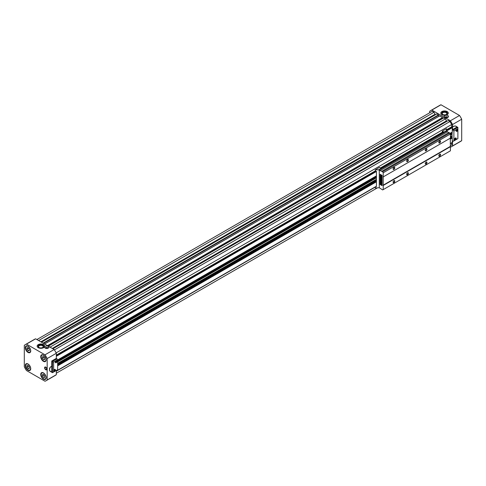 <?xml version="1.0" encoding="UTF-8"?>
<svg xmlns="http://www.w3.org/2000/svg" width="486" height="486" viewBox="0 0 486 486"><rect width="100%" height="100%" fill="white"/><g stroke="black" fill="none" stroke-linecap="round" stroke-linejoin="round"><path stroke-width="0.73" d="M375.277 187.074L375.277 187.991L379.28 187.748L382.652 189.935L383.223 189.607L383.223 172.773L382.652 171.777L379.05 170.094L446.464 131.177L448.748 132.629M381.796 171.285L448.979 132.496L450.407 133.984L450.407 138.109L383.223 176.898M383.083 176.977L450.267 138.194L450.407 146.693L450.407 150.818L383.223 189.607M382.652 171.777L449.836 132.994M380.368 170.477L447.551 131.694M379.05 170.094L378.594 169.833L446.464 130.649L446.464 131.177M378.594 169.833L375.277 169.833L379.42 167.439L380.508 168.065L443.402 131.755L442.315 131.129L446.464 128.735L446.464 130.649M426.963 162.537A1.215 0.699 -60 0 1 426.107 164.025A1.215 0.699 -60 0 1 425.25 163.527A1.215 0.699 -60 0 1 426.107 162.045A1.215 0.699 -60 0 1 426.963 162.537M408.386 173.265A1.215 0.699 -60 0 1 407.523 174.753A1.215 0.699 -60 0 1 406.667 174.255A1.215 0.699 -60 0 1 407.523 172.773A1.215 0.699 -60 0 1 408.386 173.265M394.802 181.108A1.215 0.699 -60 0 1 393.946 182.59A1.215 0.699 -60 0 1 393.089 182.098A1.215 0.699 -60 0 1 393.946 180.61A1.215 0.699 -60 0 1 394.802 181.108M440.547 154.7A1.215 0.699 -60 0 1 439.684 156.182A1.215 0.699 -60 0 1 438.828 155.69A1.215 0.699 -60 0 1 439.684 154.202A1.215 0.699 -60 0 1 440.547 154.7M383.223 185.482L450.407 146.693M383.083 185.233L450.267 146.444M440.547 141.493A1.215 0.699 -60 0 1 439.684 142.975A1.215 0.699 -60 0 1 438.828 142.483A1.215 0.699 -60 0 1 439.684 140.995A1.215 0.699 -60 0 1 440.547 141.493M426.963 149.33A1.215 0.699 -60 0 1 426.107 150.818A1.215 0.699 -60 0 1 425.25 150.326A1.215 0.699 -60 0 1 426.107 148.838A1.215 0.699 -60 0 1 426.963 149.33M408.386 160.058A1.215 0.699 -60 0 1 407.523 161.546A1.215 0.699 -60 0 1 406.667 161.054A1.215 0.699 -60 0 1 407.523 159.566A1.215 0.699 -60 0 1 408.386 160.058M394.802 167.901A1.215 0.699 -60 0 1 393.946 169.389A1.215 0.699 -60 0 1 393.089 168.891A1.215 0.699 -60 0 1 393.946 167.409A1.215 0.699 -60 0 1 394.802 167.901M383.223 172.773L450.407 133.984M442.315 131.129L442.351 132.228M375.277 169.833L375.277 170.902L376.419 171.333L376.419 186.49L375.648 186.861M367.276 167.287A10.109 5.838 -120 0 0 366.778 166.874M440.176 125.2A10.109 5.838 -120 0 0 439.678 124.787A10.109 5.838 -120 0 1 440.176 125.2M382.093 175.416L380.125 174.28L380.125 184.51L382.093 185.652L382.093 175.416M379.28 187.748L379.28 170.076M380.149 174.298L380.125 184.51M380.149 184.498L382.093 185.616M381.06 183.975L380.708 183.477L381.492 183.635L381.492 183.04L380.708 182.311L380.708 184.607L381.638 185.251L381.492 183.945L380.751 183.483M381.492 184.522L381.492 183.945M381.522 183.927L381.091 183.957M381.668 185.014L381.334 184.54M381.492 183.635L381.492 183.04M381.522 183.028L380.708 182.311M381.492 182.39L381.492 180.743L380.708 180.288L381.358 181.169L380.732 180.962L381.358 181.983L380.732 181.649L380.708 182.165L381.522 182.371L381.492 180.743M381.334 182.001L380.708 181.667M380.732 180.962L381.358 181.296M380.732 180.276L381.522 180.725M381.492 179.261L380.708 178.812L380.708 179.844L381.492 180.531L380.842 179.401L381.492 179.777L381.522 179.249L380.708 178.812M381.522 179.249L381.492 179.777M381.492 180.531L380.866 179.419M381.492 178.356L380.757 177.797L380.708 178.593L381.048 178.435L381.492 179.048L381.358 178.058L380.757 177.797M381.522 178.344L381.492 179.048M380.866 178.356L380.836 178.672M381.492 176.685L380.708 176.236L381.358 177.129L380.732 176.983L380.708 177.499L381.285 177.833L381.522 176.673L380.708 176.236M381.461 177.833L381.522 176.673M380.732 176.983L381.358 177.317M381.492 175.215L380.708 174.76L381.139 176.266L381.492 176.254L381.522 175.197L380.732 174.741M381.449 176.363L381.522 175.197M381.638 184.959L381.389 184.595M381.346 183.429L380.988 183.094L381.346 183.429M381.103 175.495L381.358 175.853M381.012 183.337L381.316 183.398M439.605 154.25A0.996 0.571 -60 0 1 440.03 154.244A0.996 0.571 -60 0 1 440.237 154.7A0.996 0.571 -60 0 1 439.8 155.696A0.996 0.571 -60 0 1 439.034 155.963A0.996 0.571 -60 0 1 438.834 155.593M393.867 167.457A0.996 0.571 -60 0 1 394.286 167.445A0.996 0.571 -60 0 1 394.492 167.901A0.996 0.571 -60 0 1 394.061 168.903A0.996 0.571 -60 0 1 393.296 169.171A0.996 0.571 -60 0 1 393.095 168.794M407.444 159.615A0.996 0.571 -60 0 1 407.869 159.608A0.996 0.571 -60 0 1 408.076 160.058A0.996 0.571 -60 0 1 407.639 161.06A0.996 0.571 -60 0 1 406.873 161.328A0.996 0.571 -60 0 1 406.673 160.957M426.028 148.886A0.996 0.571 -60 0 1 426.453 148.88A0.996 0.571 -60 0 1 426.653 149.33A0.996 0.571 -60 0 1 426.222 150.332A0.996 0.571 -60 0 1 425.457 150.599A0.996 0.571 -60 0 1 425.256 150.229M439.605 141.049A0.996 0.571 -60 0 1 440.03 141.037A0.996 0.571 -60 0 1 440.237 141.493A0.996 0.571 -60 0 1 439.8 142.495A0.996 0.571 -60 0 1 439.034 142.756A0.996 0.571 -60 0 1 438.834 142.386M393.867 180.664A0.996 0.571 -60 0 1 394.286 180.652A0.996 0.571 -60 0 1 394.492 181.108A0.996 0.571 -60 0 1 394.061 182.104A0.996 0.571 -60 0 1 393.296 182.371A0.996 0.571 -60 0 1 393.095 182.001M407.444 172.822A0.996 0.571 -60 0 1 407.869 172.809A0.996 0.571 -60 0 1 408.076 173.265A0.996 0.571 -60 0 1 407.639 174.267A0.996 0.571 -60 0 1 406.873 174.535A0.996 0.571 -60 0 1 406.673 174.158M426.028 162.093A0.996 0.571 -60 0 1 426.453 162.081A0.996 0.571 -60 0 1 426.653 162.537A0.996 0.571 -60 0 1 426.222 163.539A0.996 0.571 -60 0 1 425.457 163.806A0.996 0.571 -60 0 1 425.256 163.43M47.227 348.426L47.227 348.274A0.911 0.522 0 0 0 46.036 348.383M47.531 348.371A1.415 0.814 0 0 0 47.227 348.28L46.911 348.45M53.648 372.015L54.146 371.723A1.312 0.759 -60 0 1 53.849 371.668A1.312 0.759 -60 0 1 53.648 371.438L53.648 372.015L52.5 372.671L51.747 372.233L51.747 361.013L56.321 358.37L57.646 359.798L57.646 369.7L54.146 371.723M26.463 344.106L45.01 354.81A20.819 12.022 60 0 1 47.172 358.559L47.172 379.973L56.321 374.694A20.819 12.022 60 0 1 55.295 375.411L46.146 380.696A20.819 12.022 60 0 1 45.01 381.224L26.463 370.514A20.819 12.022 60 0 1 24.3 366.772L24.3 345.352A20.819 12.022 60 0 1 25.327 344.629A20.819 12.022 60 0 1 26.463 344.106L35.612 338.821L54.159 349.531A20.819 12.022 60 0 1 56.321 353.273L56.321 358.37M47.172 379.973A20.819 12.022 60 0 1 46.146 380.696M25.327 344.629L34.476 339.35A20.819 12.022 60 0 1 35.612 338.821M45.241 348.098A2.12 1.227 0 0 0 47.555 348.365A2.12 1.227 0 0 0 48.867 347.229A2.12 1.227 0 0 0 46.741 346.008A2.12 1.227 0 0 0 44.621 347.229A2.12 1.227 0 0 0 45.241 348.098M38.236 347.684A3.742 2.157 0 0 0 42.312 348.152A3.742 2.157 0 0 0 44.621 346.16A3.742 2.157 0 0 0 40.879 343.997A3.742 2.157 0 0 0 37.143 346.16A3.742 2.157 0 0 0 38.236 347.684M45.01 354.81L54.159 349.531M47.172 358.559L56.321 353.273M53.557 371.189L54.414 370.806L54.323 371.328L54.608 371.164M56.321 370.472L56.321 374.694M28.018 370.253A3.839 2.217 -120 0 0 29.938 370.447A3.839 2.217 -120 0 0 29.938 366.013A3.839 2.217 -120 0 0 26.098 363.795A3.839 2.217 -120 0 0 25.509 366.869A3.839 2.217 -120 0 0 28.018 370.253M43.454 379.171A3.839 2.217 -120 0 0 45.374 379.359A3.839 2.217 -120 0 0 45.374 374.925A3.839 2.217 -120 0 0 41.535 372.707A3.839 2.217 -120 0 0 40.946 375.781A3.839 2.217 -120 0 0 43.454 379.171M28.018 352.429A3.839 2.217 -120 0 0 29.938 352.617A3.839 2.217 -120 0 0 29.938 348.183A3.839 2.217 -120 0 0 26.098 345.965A3.839 2.217 -120 0 0 25.509 349.045A3.839 2.217 -120 0 0 28.018 352.429M45.739 369.761A1.616 0.936 -120 0 0 46.553 369.84A1.616 0.936 -120 0 0 46.553 367.975A1.616 0.936 -120 0 0 44.931 367.039A1.616 0.936 -120 0 0 44.688 368.333A1.616 0.936 -120 0 0 45.739 369.761M43.454 361.341A3.839 2.217 -120 0 0 45.374 361.535A3.839 2.217 -120 0 0 45.374 357.101A3.839 2.217 -120 0 0 41.535 354.883A3.839 2.217 -120 0 0 40.946 357.957A3.839 2.217 -120 0 0 43.454 361.341M43.667 360.97A3.639 2.102 -120 0 0 43.74 361.013L43.594 360.928A3.438 1.987 -120 0 0 46.024 359.525A3.438 1.987 -120 0 0 43.594 355.321A3.438 1.987 -120 0 0 41.164 356.724A3.438 1.987 -120 0 0 43.594 360.928L43.74 361.013A3.639 2.102 -120 0 0 45.556 361.195A3.639 2.102 -120 0 0 46 360.764M42.452 356.7L42.452 358.225L43.594 359.646L44.742 359.549L44.742 358.024L43.594 356.596L42.452 356.7M42.513 354.719A3.639 2.102 -120 0 0 41.924 354.889A3.639 2.102 -120 0 0 41.164 356.554A3.639 2.102 -120 0 0 41.17 356.639M44.129 357.259L42.452 358.225M44.742 358.99L43.594 359.646M57.646 359.798L56.576 360.418A1.312 0.759 -60 0 1 56.874 360.478A1.312 0.759 -60 0 1 56.874 361.997A1.312 0.759 -60 0 1 55.562 362.75A1.312 0.759 -60 0 1 55.289 362.149A1.312 0.759 -60 0 1 55.86 360.831L53.648 362.113L53.648 370.611A1.312 0.759 -60 0 1 55.161 369.39A1.312 0.759 -60 0 1 54.863 371.31M51.747 361.013L52.5 361.45L57.075 358.808M52.5 372.671L52.5 361.45L53.648 362.113M55.86 360.831L56.576 360.418M53.648 370.611L53.782 371.511A1.215 0.699 -60 0 1 53.533 370.958A1.215 0.699 -60 0 1 53.539 370.806M54.414 370.478L53.818 371.043L53.818 370.709M54.681 370.101L54.323 369.846M54.851 370.532L55.106 369.968L54.73 369.755M54.73 369.354A1.215 0.699 -60 0 1 54.997 369.409A1.215 0.699 -60 0 1 54.997 370.812A1.215 0.699 -60 0 1 53.782 371.511M53.946 371.116L54.323 371.328M54.232 370.368L54.73 370.083M53.946 370.539L54.651 370.514M42.659 347.533A2.315 1.337 0 0 0 43.193 346.676A2.315 1.337 0 0 0 40.879 345.346A2.315 1.337 0 0 0 38.57 346.676A2.315 1.337 0 0 0 39.105 347.533M38.935 347.447A2.752 1.586 0 0 0 42.823 347.447A2.752 1.586 0 0 0 42.823 345.2A2.752 1.586 0 0 0 38.935 345.2A2.752 1.586 0 0 0 38.935 347.447L38.935 347.447M44.621 346.239A3.742 2.157 0 0 0 40.879 344.161A3.742 2.157 0 0 0 37.143 346.239M47.907 348.255A1.415 0.814 0 0 0 45.575 348.255M48.43 347.976A2.12 1.227 0 0 0 45.052 347.976M46.723 369.475A1.415 0.814 -120 0 0 46.838 369.439L46.589 369.585A1.415 0.814 -120 0 0 46.881 369.014M56.376 360.454A1.215 0.699 -60 0 1 56.412 360.861M55.659 362.161A1.215 0.699 -60 0 1 55.301 362.331M56.127 361.566L55.538 362.131L56.127 361.894L56.036 362.416L56.321 362.252L55.945 361.979M55.538 361.797L55.538 362.131M55.945 360.685L56.412 361.396L56.036 360.6M56.57 361.62L56.819 361.055L56.352 360.898M55.981 360.642A1.215 0.699 -60 0 1 56.71 360.497A1.215 0.699 -60 0 1 56.71 361.9A1.215 0.699 -60 0 1 55.495 362.599A1.215 0.699 -60 0 1 55.319 362.398M55.945 361.456L56.819 361.384M56.449 361.171L56.449 360.837M55.659 361.08L55.477 361.402M55.331 361.815L56.364 361.602M28.231 352.058A3.639 2.102 -120 0 0 28.303 352.101L28.158 352.016A3.438 1.987 -120 0 0 30.588 350.613A3.438 1.987 -120 0 0 28.158 346.403A3.438 1.987 -120 0 0 25.728 347.806A3.438 1.987 -120 0 0 28.158 352.016L28.303 352.101A3.639 2.102 -120 0 0 30.12 352.277A3.639 2.102 -120 0 0 30.563 351.852M27.016 347.788L27.016 349.312L28.158 350.734L29.306 350.631L29.306 349.112L28.158 347.684L27.016 347.788M27.076 345.807A3.639 2.102 -120 0 0 26.481 345.977A3.639 2.102 -120 0 0 25.728 347.642A3.639 2.102 -120 0 0 25.728 347.727M43.667 378.794A3.639 2.102 -120 0 0 43.74 378.837L43.594 378.758A3.438 1.987 -120 0 0 46.024 377.355A3.438 1.987 -120 0 0 43.594 373.145A3.438 1.987 -120 0 0 41.164 374.548A3.438 1.987 -120 0 0 43.594 378.758L43.74 378.837A3.639 2.102 -120 0 0 45.556 379.019A3.639 2.102 -120 0 0 46 378.588M42.452 374.53L42.452 376.055L43.594 377.476L44.742 377.373L44.742 375.848L43.594 374.427L42.452 374.53M42.513 372.549A3.639 2.102 -120 0 0 41.924 372.713A3.639 2.102 -120 0 0 41.164 374.384A3.639 2.102 -120 0 0 41.17 374.469M28.231 369.882A3.639 2.102 -120 0 0 28.303 369.925L28.158 369.846A3.438 1.987 -120 0 0 30.588 368.443A3.438 1.987 -120 0 0 28.158 364.233A3.438 1.987 -120 0 0 25.728 365.636A3.438 1.987 -120 0 0 28.158 369.846L28.303 369.925A3.639 2.102 -120 0 0 30.12 370.107A3.639 2.102 -120 0 0 30.563 369.676M27.016 365.612L27.016 367.137L28.158 368.564L29.306 368.461L29.306 366.936L28.158 365.515L27.016 365.612M27.076 363.637A3.639 2.102 -120 0 0 26.481 363.801A3.639 2.102 -120 0 0 25.728 365.472A3.639 2.102 -120 0 0 25.728 365.551M28.692 348.347L27.016 349.312M29.306 350.078L28.158 350.734M44.129 375.083L42.452 376.055M44.742 376.814L43.594 377.476M28.692 366.171L27.016 367.137M29.306 367.902L28.158 368.564M38.594 340.546L433.968 112.278L432.254 111.288L36.881 339.556M433.968 112.278L435.098 114.228L40.848 341.846M435.699 114.581A0.608 0.352 60 0 1 435.098 114.228M43.497 343.377L438.299 115.437L438.481 114.884L436.829 113.931L41.456 342.199M438.299 115.437L439.399 116.075M47.458 345.661L442.546 117.557L439.684 115.911L44.597 344.009M442.546 117.557L442.625 117.934L47.816 345.874M442.625 117.934L443.104 118.213M443.627 117.952L445.407 118.882L50.028 347.15M445.407 118.882L446.531 120.832L52.281 348.45M447.132 121.184A0.608 0.352 60 0 1 446.531 120.832M54.402 349.908L449.981 121.518L448.262 120.528L52.889 348.796M449.981 121.518L451.694 124.495L56.115 352.879M451.694 124.495L451.694 126.803L446.464 129.823M442.333 132.21L380.368 167.986M375.307 170.908L56.321 355.072M451.694 126.803L451.95 127.028A0.608 0.352 60 0 1 452.266 127.69L452.266 132.083L450.048 133.364M376.419 175.871L57.646 359.913M452.041 132.216L452.168 132.532L450.218 133.656M376.249 176.363L57.646 360.308M452.168 132.532L450.261 133.729M376.249 176.461L57.646 360.405M452.077 132.678L452.077 133.462L450.407 134.428M376.249 177.244L57.646 361.183M452.077 133.462L450.407 134.531M376.249 177.347L57.646 361.292M452.138 133.535L452.095 134.136L450.407 135.041L452.138 134.039M376.249 177.852L57.646 361.797L376.249 177.852M451.992 134.191L451.992 135.673L450.407 136.59M376.249 179.407L57.646 363.346M451.992 135.673L452.138 136.426L450.407 137.429M376.249 180.239L57.646 364.184M452.077 136.463L452.077 137.259L450.267 138.31M376.249 181.041L57.646 364.98M452.077 137.259L450.267 138.461M376.249 181.193L57.646 365.138M452.168 137.368L450.267 138.559M376.249 181.29L57.646 365.235M452.168 137.459L450.267 138.692M450.267 139.184L452.266 138.024L452.004 137.69M376.419 181.813L57.646 365.855M452.266 138.024L452.266 142.422A0.608 0.352 60 0 1 451.95 142.714M451.694 142.957L451.694 144.962L450.267 145.782M377.166 187.991L56.321 373.23M444.113 122.229A10.109 5.838 60 0 1 444.611 122.642A10.109 5.838 -120 0 0 444.113 122.229M445.698 117.642A0.911 0.522 180 0 1 446.889 117.527L446.889 117.679M446.579 117.709L446.889 117.527A1.415 0.814 180 0 1 447.193 117.624M457.885 128.723L457.381 129.015A1.312 0.759 -60 0 1 457.684 129.076A1.312 0.759 -60 0 1 457.885 129.306L457.885 127.405L457.126 126.968L452.551 129.61L452.551 124.513A20.819 12.022 -120 0 0 450.388 120.771L431.841 110.061A20.819 12.022 -120 0 0 430.705 110.589A20.819 12.022 -120 0 0 429.679 111.306L429.679 112.776M450.407 147.173A20.819 12.022 -120 0 0 451.524 146.651L460.673 141.371A20.819 12.022 -120 0 0 461.7 140.648L461.7 119.228L452.551 124.513M461.7 119.228A20.819 12.022 -120 0 0 459.537 115.486L450.388 120.771M447.904 115.619A2.12 1.227 180 0 1 448.529 116.488A2.12 1.227 180 0 1 446.403 117.715A2.12 1.227 180 0 1 444.283 116.488A2.12 1.227 180 0 1 445.595 115.352A2.12 1.227 180 0 1 447.904 115.619M447.193 111.58A3.742 2.157 180 0 1 448.286 113.104A3.742 2.157 180 0 1 444.544 115.261A3.742 2.157 180 0 1 440.808 113.104A3.742 2.157 180 0 1 443.117 111.106A3.742 2.157 180 0 1 447.193 111.58M459.537 115.486L440.99 104.776L431.841 110.061M440.99 104.776A20.819 12.022 -120 0 0 439.854 105.304L430.705 110.589M429.679 117.357L429.679 118.055M451.524 146.651A20.819 12.022 -120 0 0 452.551 145.928L452.551 140.831L453.31 141.268L453.881 140.94L453.881 131.038L452.551 129.61M461.7 140.648L452.551 145.928M454.422 139.324L455.224 139.403L454.386 139.774M453.881 140.94L454.951 140.32A1.312 0.759 -60 0 1 454.653 140.26A1.312 0.759 -60 0 1 454.653 138.747A1.312 0.759 -60 0 1 455.965 137.988A1.312 0.759 -60 0 1 456.239 138.589A1.312 0.759 -60 0 1 455.668 139.907L457.885 138.631L457.885 130.126A1.312 0.759 -60 0 1 456.366 131.348A1.312 0.759 -60 0 1 456.67 129.428L453.881 131.038M453.31 130.048L457.885 127.405M455.668 139.907L454.951 140.32M456.67 129.428L457.381 129.015M457.885 130.126L457.885 129.306M456.469 130.758A1.215 0.699 -60 0 1 456.111 130.922M457.223 130.327L457.63 129.653L457.223 129.993L457.132 129.361L456.84 129.525M457.253 129.768L457.63 129.981L457.253 129.434M456.749 130.248L456.342 130.722L456.937 130.491L456.84 131.013L457.132 130.849M456.785 129.24A1.215 0.699 -60 0 1 457.52 129.094A1.215 0.699 -60 0 1 457.769 129.653A1.215 0.699 -60 0 1 457.241 130.874A1.215 0.699 -60 0 1 456.305 131.196A1.215 0.699 -60 0 1 456.123 130.995M456.135 130.412L456.469 130.218L456.84 131.013M440.808 113.183A3.742 2.157 180 0 1 443.183 111.258A3.742 2.157 180 0 1 447.193 111.744A3.742 2.157 180 0 1 448.286 113.183M446.488 112.145A2.752 1.586 180 0 1 446.488 114.392A2.752 1.586 180 0 1 442.6 114.392A2.752 1.586 180 0 1 442.6 112.145A2.752 1.586 180 0 1 446.488 112.145M442.77 114.477A2.315 1.337 180 0 1 442.236 113.627A2.315 1.337 180 0 1 443.663 112.388A2.315 1.337 180 0 1 446.184 112.679A2.315 1.337 180 0 1 446.859 113.627A2.315 1.337 180 0 1 446.324 114.477M444.714 117.229A2.12 1.227 180 0 1 447.904 117.108A2.12 1.227 180 0 1 448.092 117.229M445.237 117.509A1.415 0.814 180 0 1 447.406 117.393A1.415 0.814 180 0 1 447.57 117.509M455.473 137.975A1.215 0.699 -60 0 1 455.51 138.249A1.215 0.699 -60 0 1 455.503 138.37M454.75 139.67A1.215 0.699 -60 0 1 454.398 139.84M455.042 139.3L455.917 138.893L455.127 138.443M455.491 138.704L455.917 138.893L455.917 138.565L455.443 138.407M454.75 139.13L454.75 139.713L455.412 139.761L455.042 139.488M455.54 137.951A1.215 0.699 -60 0 1 455.801 138.006A1.215 0.699 -60 0 1 456.056 138.565A1.215 0.699 -60 0 1 455.522 139.786A1.215 0.699 -60 0 1 454.592 140.108A1.215 0.699 -60 0 1 454.41 139.907M454.75 138.589L454.568 138.911M455.042 138.255L455.285 139.209M56.394 361.189L56.419 361.566M457.004 130.297L457.229 129.993M456.919 130.673L456.943 130.327M376 186.806L376.401 186.575M45.739 369.433A1.215 0.699 -120 0 0 46.486 368.376A1.215 0.699 -120 0 0 44.998 367.513A1.215 0.699 -120 0 0 45.739 369.433M45.812 369.469A1.415 0.814 -120 0 0 45.884 369.512A1.415 0.814 -120 0 0 46.589 369.585L45.781 369.524C44.609 368.212 44.408 367.416 45.174 367.13A1.415 0.814 -120 0 0 44.888 367.866M45.818 367.167A1.415 0.814 -120 0 0 45.174 367.13L45.423 366.991M438.481 114.884L43.108 343.152M438.554 115.073L43.309 343.268M443.712 117.904L48.339 346.172M451.95 127.028L446.464 130.193M375.812 170.987L56.321 355.442M452.266 127.69L446.464 131.038M376.419 171.479L56.321 356.287M452.138 135.922L450.407 136.918M376.249 179.735L57.646 363.68M376.249 181.424L57.646 365.369M452.065 137.872L450.267 138.911M376.273 181.63L57.646 365.581M452.266 142.422L450.267 143.577M376.419 186.211L56.321 371.018M380.392 167.998L443.202 131.736M42.252 354.701L41.924 354.889M45.891 361.001L45.556 361.195M54.56 371.486L53.205 372.27L54.56 371.486M51.917 372.337L49.736 370.818L49.493 368.364L50.672 366.79L51.747 366.329L50.07 367.331L49.42 369.986L50.131 371.365L51.917 372.337M26.809 345.789L26.481 345.977M30.448 352.089L30.12 352.277M42.252 372.525L41.924 372.713M45.891 378.831L45.556 379.019M26.809 363.613L26.481 363.801M30.448 369.919L30.12 370.107M443.651 117.898L48.302 346.154M452.095 134.136L450.407 135.108M376.249 177.925L57.646 361.863M452.138 142.702L450.267 143.783M376.419 186.417L56.321 371.225M452.551 127.065L453.219 126.457L455.254 125.959L457.302 127.071L455.801 126.068L453.967 126.093L452.551 127.065M457.885 128.219L457.885 129.78L457.885 128.219"/></g></svg>
